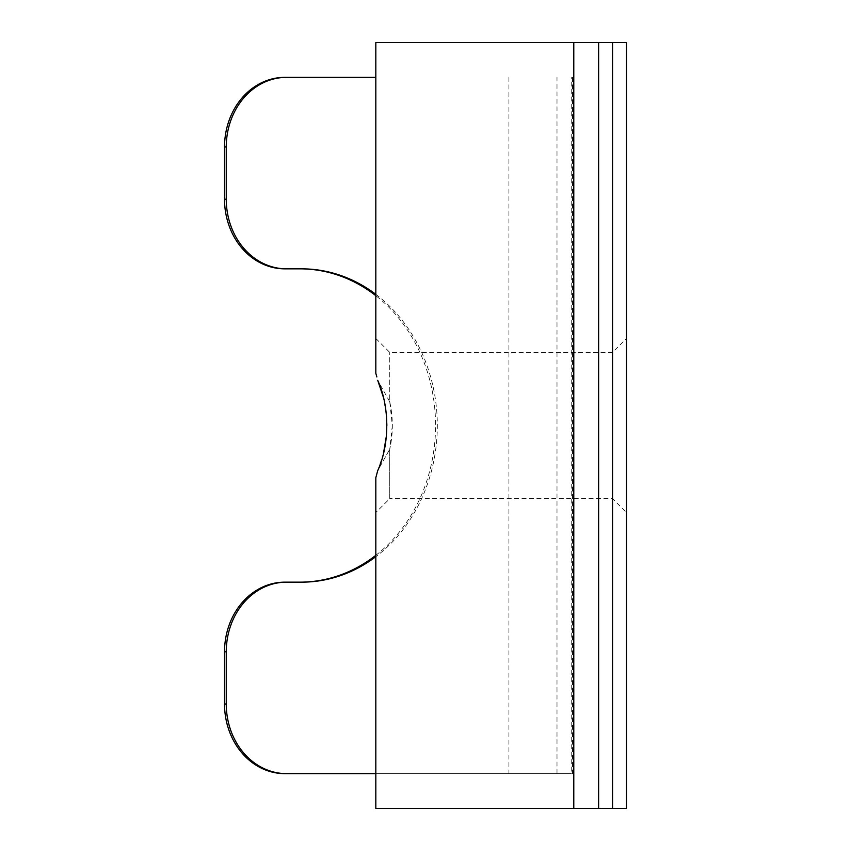<?xml version="1.0" encoding="UTF-8"?>
<svg xmlns="http://www.w3.org/2000/svg" width="851" height="851" viewBox="0 0 851 851"><rect width="100%" height="100%" fill="white"/><g stroke="black" fill="none" stroke-linecap="round" stroke-linejoin="round"><path stroke-width="0.64" stroke-dasharray="4.25 3.19" d="M612.55 425.5L612.55 352.388L612.55 425.5M626.474 512.536L626.474 338.464L626.474 512.536L612.55 498.612L389.747 498.612L389.747 449.211L389.747 498.612L375.823 512.536L375.823 477.719L375.823 512.536M392.332 425.5L389.747 449.211C393.183 433.404 393.183 417.596 389.747 401.789L389.747 352.388L389.747 401.789L392.332 425.5M383.482 453.445L377.706 470.656L389.747 449.211L377.706 470.656L375.823 477.719L375.823 808.45L626.474 808.45M389.747 401.789L377.706 380.344L389.747 401.789M383.482 397.555L386.418 415.16M386.886 425.5L386.418 435.84M626.474 42.55L375.823 42.55L375.823 373.281L375.823 338.464L375.823 373.281L376.833 376.929M284.819 77.367L375.823 77.367M572.532 77.367L572.532 773.633L571.244 773.633L571.244 77.367M508.93 77.367L508.93 773.633L572.532 773.633M557.001 773.633L557.001 77.367M301.637 268.842L284.819 268.842M375.823 294.329A156.658 135.671 -90 0 1 375.823 556.671M301.637 582.158L284.819 582.158M375.823 555.331A156.658 135.671 90 0 0 375.823 295.669M284.819 773.633L571.244 773.633M508.93 773.633L375.823 773.633M598.625 352.388L598.625 498.612L598.625 352.388M612.55 42.55L612.55 808.45M573.787 42.55L573.787 808.45M375.823 338.464L389.747 352.388L612.55 352.388L626.474 338.464"/><path stroke-width="1.28" d="M626.474 808.45L626.474 42.55L626.474 808.45L375.823 808.45L375.823 477.719L377.706 470.656C389.801 444.541 389.779 406.416 377.706 380.344L383.482 397.555M386.418 415.16L386.886 425.5M386.418 435.84L383.482 453.445M376.833 376.929L375.823 373.281L375.823 42.55L573.787 42.55L573.787 808.45M284.819 77.367L286.564 77.367A69.622 60.304 90 0 0 226.26 146.989L226.26 199.208A69.622 60.304 90 0 0 286.564 268.842L284.819 268.842A69.622 60.304 -90 0 1 224.526 199.208L224.526 146.989A69.622 60.304 -90 0 1 284.819 77.367M375.823 77.367L286.564 77.367M286.564 268.842L301.637 268.842A156.658 135.671 -90 0 1 375.823 294.329M375.823 556.671A156.658 135.671 -90 0 1 301.637 582.158L284.819 582.158A69.622 60.304 -90 0 0 224.526 651.792L224.526 704.011A69.622 60.304 -90 0 0 284.819 773.633L286.564 773.633A69.622 60.304 90 0 1 226.26 704.011L224.526 704.011M299.892 582.158A156.658 135.671 90 0 0 375.823 555.331M375.823 295.669A156.658 135.671 90 0 0 299.892 268.842M286.564 582.158A69.622 60.304 90 0 0 226.26 651.792L226.26 704.011M375.823 773.633L286.564 773.633M573.787 42.55L598.625 42.55L598.625 808.45L598.625 42.55L612.55 42.55L612.55 808.45M626.474 42.55L612.55 42.55M598.625 498.612L598.625 808.45L598.625 498.612M226.26 146.989L224.526 146.989M226.26 199.208L224.526 199.208M226.26 651.792L224.526 651.792"/></g></svg>
